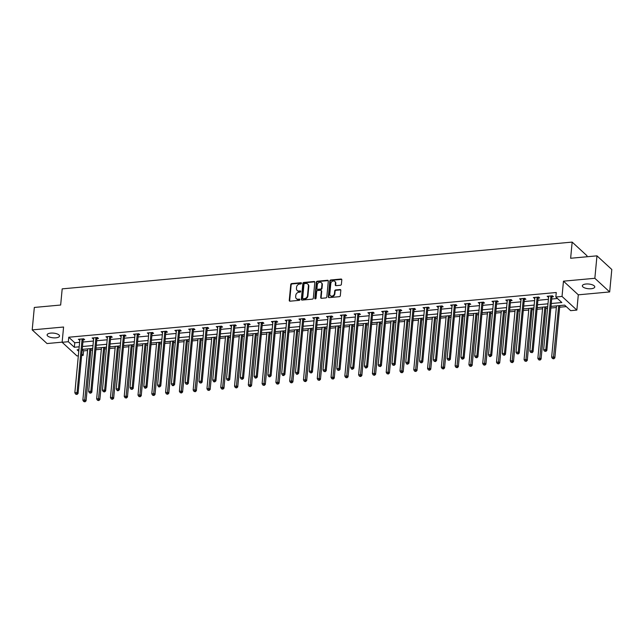 <?xml version="1.0" encoding="UTF-8"?>
<svg xmlns="http://www.w3.org/2000/svg" width="644" height="644" viewBox="0 0 644 644"><rect width="100%" height="100%" fill="white"/><g stroke="black" fill="none" stroke-linecap="round" stroke-linejoin="round"><path stroke-width="0.97" d="M301.473 283.279A0.668 0.555 -47.4 0 0 300.925 282.716L291.708 283.561A0.958 0.789 -47.4 0 0 290.758 284.519L289.253 300.386A0.958 0.789 -47.4 0 0 290.042 301.191L299.259 300.346A0.668 0.555 -47.4 0 0 299.371 299.114L298.18 299.219A3.059 2.536 -47.4 0 1 296.377 298.647A3.059 2.536 -47.4 0 1 295.668 296.651L295.797 295.33A3.059 2.536 -47.4 0 1 298.84 292.255L300.032 292.151A0.668 0.555 -47.4 0 0 300.152 290.911L298.953 291.024A3.059 2.536 -47.4 0 1 297.15 290.452A3.059 2.536 -47.4 0 1 296.449 288.456L296.57 287.135A3.059 2.536 -47.4 0 1 299.613 284.06L300.804 283.948A0.668 0.555 -47.4 0 0 301.473 283.279M301.464 283.086A0.668 0.555 -47.4 0 0 301.328 283.086L292.11 283.932A0.958 0.789 -47.4 0 0 291.152 284.889L289.655 300.756A0.958 0.789 -47.4 0 0 289.719 301.151M299.911 299.484A0.668 0.555 -47.4 0 0 299.774 299.476L298.18 299.219M300.684 291.289A0.668 0.555 -47.4 0 0 300.547 291.281L298.953 291.024M586 284.012A6.239 2.359 -174.6 0 0 582.353 285.791A6.239 2.359 -174.6 0 0 591.128 288.737A6.239 2.359 -174.6 0 0 594.766 286.958A6.239 2.359 -174.6 0 0 586 284.012M50.747 333.109A6.239 2.359 -174.6 0 0 47.109 334.88A6.239 2.359 -174.6 0 0 55.883 337.826A6.239 2.359 -174.6 0 0 59.522 336.055A6.239 2.359 -174.6 0 0 50.747 333.109M340.443 285.252A0.958 0.789 -47.4 0 0 341.392 284.294L341.811 279.842A0.958 0.789 -47.4 0 0 341.022 279.037L330.791 279.979A0.958 0.789 -47.4 0 0 329.841 280.937L328.335 296.803A0.958 0.789 -47.4 0 0 329.124 297.608L339.356 296.667A0.958 0.789 -47.4 0 0 340.314 295.709L340.821 290.331A0.958 0.789 -47.4 0 0 340.032 289.526L335.653 289.929A0.958 0.789 -47.4 0 0 334.703 290.887L334.453 293.559A2.56 2.117 -47.4 0 1 332.859 295.838A2.56 2.117 -47.4 0 1 330.396 295.652A2.56 2.117 -47.4 0 1 329.809 293.978L330.799 283.537A2.56 2.117 -47.4 0 1 332.385 281.251A2.56 2.117 -47.4 0 1 334.848 281.444A2.56 2.117 -47.4 0 1 335.435 283.11L335.274 284.849A0.958 0.789 -47.4 0 0 336.055 285.654L340.443 285.252M596.972 255.845L611.8 269.49L609.675 291.941L594.847 278.297L596.972 255.845L570.632 258.26L572.162 242.096L62.186 288.866L60.657 305.031L34.325 307.446L32.2 329.897L63.579 327.023L62.13 342.286L68.32 341.723L68.747 337.231L556.263 292.513L555.844 297.005L562.027 296.441L576.855 310.086L570.673 310.658L564.659 305.119L551.014 306.375M594.847 278.297L563.468 281.17L562.027 296.441M314.827 282.314A0.958 0.789 -47.4 0 0 314.047 281.509L303.807 282.45A0.958 0.789 -47.4 0 0 302.857 283.408L301.36 299.275A0.958 0.789 -47.4 0 0 302.141 300.08L312.38 299.138A0.958 0.789 -47.4 0 0 313.33 298.18L314.827 282.314M317.299 281.211L327.538 280.277A0.958 0.789 -47.4 0 1 328.319 281.074L326.822 296.94A0.958 0.789 -47.4 0 1 325.872 297.906L321.485 298.309A0.958 0.789 -47.4 0 1 320.704 297.504L321.316 291.072A0.958 0.789 -47.4 0 0 320.527 290.267L317.621 290.533A0.958 0.789 -47.4 0 0 316.671 291.499L316.035 298.196A0.668 0.555 -47.4 0 1 314.819 298.309L316.349 282.177A0.958 0.789 -47.4 0 1 317.299 281.211L317.701 281.581L327.933 280.647L327.538 280.277M32.2 329.897L47.028 343.55L62.146 342.157M586.893 256.771L586.99 255.749L572.162 242.096M68.747 337.231L74.76 342.761L79.615 342.318M82.923 342.012L93.404 341.054M96.713 340.748L107.194 339.791M110.494 339.485L120.975 338.527M124.284 338.221L134.765 337.255M138.074 336.957L148.555 335.991M151.863 335.693L162.344 334.727M165.653 334.429L176.126 333.463M179.435 333.165L189.916 332.199M193.224 331.893L203.705 330.936M207.014 330.63L217.495 329.672M220.803 329.366L231.277 328.408M234.585 328.102L245.066 327.144M248.375 326.838L258.856 325.88M262.164 325.574L272.645 324.616M275.954 324.31L286.427 323.352M289.736 323.047L300.217 322.081M303.525 321.783L314.006 320.817M317.315 320.519L327.796 319.553M331.105 319.255L341.586 318.289M344.886 317.983L355.367 317.025M358.676 316.719L369.157 315.761M372.465 315.455L382.947 314.497M386.255 314.192L396.736 313.234M400.045 312.928L410.518 311.97M413.826 311.664L424.307 310.706M427.616 310.4L438.097 309.442M441.406 309.136L451.887 308.17M455.195 307.872L465.668 306.906M468.977 306.608L479.458 305.642M482.767 305.345L493.248 304.379M496.556 304.073L507.037 303.115M510.346 302.809L520.819 301.851M524.127 301.545L534.609 300.587M537.917 300.281L548.398 299.323M551.707 299.017L557.454 298.494M83.245 339.855L84.67 339.726L83.672 338.8L78.367 339.283L79.816 340.169M97.027 338.591L98.46 338.462L97.461 337.537L92.156 338.019L93.605 338.905M110.816 337.327L112.249 337.19L111.243 336.273L105.946 336.756L107.395 337.641M124.606 336.063L126.039 335.927L125.033 335.009L119.728 335.492L121.185 336.377M138.396 334.8L139.82 334.663L138.822 333.745L133.517 334.228L134.966 335.113M152.177 333.528L153.61 333.399L152.612 332.481L147.307 332.964L148.756 333.85M165.967 332.264L167.4 332.135L166.393 331.217L161.097 331.7L162.546 332.578M179.757 331L181.189 330.871L180.183 329.945L174.878 330.436L176.335 331.314M193.546 329.736L194.971 329.607L193.973 328.682L188.668 329.173L190.117 330.05M207.328 328.472L208.761 328.343L207.762 327.418L202.458 327.909L203.907 328.786M221.117 327.208L222.55 327.08L221.544 326.154L216.247 326.645L217.696 327.522M234.907 325.945L236.34 325.816L235.334 324.89L230.029 325.381L231.486 326.258M248.697 324.681L250.13 324.552L249.123 323.626L243.818 324.109L245.267 324.995M262.486 323.417L263.911 323.28L262.913 322.362L257.608 322.845L259.057 323.731M276.268 322.153L277.701 322.016L276.703 321.098L271.398 321.581L272.847 322.467M290.058 320.889L291.491 320.752L290.484 319.835L285.187 320.318L286.636 321.203M303.847 319.625L305.28 319.488L304.274 318.571L298.969 319.054L300.418 319.939M317.637 318.353L319.062 318.225L318.064 317.307L312.759 317.79L314.208 318.667M331.418 317.089L332.851 316.961L331.853 316.035L326.548 316.526L327.997 317.403M345.208 315.826L346.641 315.697L345.635 314.771L340.338 315.262L341.787 316.14M358.998 314.562L360.431 314.433L359.424 313.507L354.12 313.998L355.577 314.876M372.787 313.298L374.212 313.169L373.214 312.243L367.909 312.734L369.358 313.612M386.569 312.034L388.002 311.905L387.004 310.98L381.699 311.471L383.148 312.348M400.359 310.77L401.792 310.641L400.785 309.716L395.488 310.199L396.937 311.084M414.148 309.506L415.581 309.378L414.575 308.452L409.27 308.935L410.727 309.82M427.938 308.243L429.363 308.106L428.365 307.188L423.06 307.671L424.509 308.557M441.72 306.979L443.153 306.842L442.154 305.924L436.849 306.407L438.298 307.293M455.509 305.715L456.942 305.578L455.936 304.66L450.639 305.143L452.088 306.029M469.299 304.443L470.732 304.314L469.726 303.396L464.421 303.879L465.878 304.757M483.089 303.179L484.521 303.05L483.515 302.133L478.21 302.616L479.659 303.493M496.878 301.915L498.303 301.786L497.305 300.861L492 301.352L493.449 302.229M510.66 300.651L512.093 300.523L511.095 299.597L505.79 300.088L507.239 300.965M524.449 299.388L525.882 299.259L524.876 298.333L519.579 298.824L521.028 299.702M538.239 298.124L539.672 297.995L538.666 297.069L533.361 297.56L534.81 298.438M552.029 296.86L553.454 296.731L552.455 295.805L547.15 296.296L548.599 297.174M82.207 349.62L83.575 350.875L87.552 350.513M90.86 350.207L92.551 350.054M95.859 349.748L101.341 349.249M104.65 348.943L106.341 348.79M109.649 348.485L115.131 347.985M118.44 347.68L120.13 347.527M123.439 347.221L128.921 346.722M132.229 346.416L133.912 346.263M137.22 345.957L142.702 345.458M146.011 345.152L147.701 344.999M151.01 344.693L156.492 344.194M159.801 343.888L161.491 343.735M164.8 343.429L170.282 342.922M173.59 342.624L175.281 342.471M178.589 342.165L184.071 341.658M187.38 341.36L189.062 341.199M192.371 340.901L197.853 340.394M201.161 340.096L202.852 339.935M206.161 339.638L211.643 339.13M214.951 338.833L216.642 338.672M219.95 338.374L225.432 337.867M228.741 337.561L230.431 337.408M233.74 337.102L239.222 336.603M242.53 336.297L244.213 336.144M247.521 335.838L253.003 335.339M256.312 335.033L258.002 334.88M261.311 334.574L266.793 334.075M270.102 333.769L271.792 333.616M275.101 333.31L280.583 332.811M283.891 332.505L285.582 332.352M288.89 332.046L294.372 331.547M297.681 331.241L299.371 331.088M302.672 330.783L308.162 330.283M311.463 329.978L313.153 329.825M316.462 329.519L321.944 329.02M325.252 328.714L326.943 328.561M330.251 328.255L335.733 327.748M339.042 327.45L340.732 327.289M344.041 326.991L349.523 326.484M352.832 326.186L354.522 326.025M357.831 325.727L363.313 325.22M366.621 324.922L368.304 324.761M371.612 324.463L377.094 323.956M380.403 323.65L382.093 323.497M385.402 323.199L390.884 322.692M394.192 322.386L395.883 322.233M399.191 321.928L404.673 321.428M407.982 321.123L409.673 320.97M412.981 320.664L418.463 320.165M421.772 319.859L423.454 319.706M426.763 319.4L432.245 318.901M435.553 318.595L437.244 318.442M440.552 318.136L446.034 317.637M449.343 317.331L451.033 317.178M454.342 316.872L459.824 316.373M463.133 316.067L464.823 315.914M468.132 315.608L473.614 315.109M476.922 314.803L478.605 314.65M481.913 314.344L487.395 313.837M490.704 313.539L492.394 313.387M495.703 313.081L501.185 312.573M504.494 312.276L506.184 312.115M509.493 311.817L514.975 311.31M518.283 311.012L519.974 310.851M523.282 310.553L528.764 310.046M532.073 309.74L533.763 309.587M537.064 309.289L542.554 308.782M545.854 308.476L547.545 308.323M550.853 308.017L556.336 307.518M559.644 307.212L566.277 306.608M563.468 281.17L578.304 294.823L609.675 291.941M578.304 294.823L576.855 310.086M83.575 350.875L83.148 355.367L81.651 355.504M78.343 355.81L76.966 355.939L62.13 342.286M551.28 303.509L561.85 302.535L555.844 297.005M68.32 341.723L74.334 347.253L79.188 346.81M82.496 346.504L92.978 345.538M96.286 345.24L106.767 344.274M110.076 343.977L120.557 343.011M123.865 342.713L134.338 341.747M137.647 341.449L148.128 340.483M151.437 340.177L161.918 339.219M165.226 338.913L175.707 337.955M179.016 337.649L189.489 336.691M192.798 336.385L203.279 335.427M206.587 335.122L217.068 334.164M220.377 333.858L230.858 332.9M234.166 332.594L244.639 331.636M247.948 331.33L258.429 330.364M261.738 330.066L272.219 329.1M275.527 328.802L286.008 327.836M289.317 327.538L299.79 326.572M303.099 326.267L313.58 325.309M316.888 325.003L327.369 324.045M330.678 323.739L341.159 322.781M344.468 322.475L354.949 321.517M358.257 321.211L368.73 320.253M372.039 319.947L382.52 318.989M385.828 318.683L396.31 317.725M399.618 317.42L410.099 316.454M413.408 316.156L423.881 315.19M427.189 314.892L437.67 313.926M440.979 313.628L451.46 312.662M454.769 312.364L465.25 311.398M468.558 311.092L479.031 310.134M482.34 309.828L492.821 308.87M496.13 308.565L506.611 307.607M509.919 307.301L520.4 306.343M523.709 306.037L534.182 305.079M537.49 304.773L547.972 303.815M78.922 349.668L77.135 349.837L78.761 351.326M81.78 354.103L83.148 355.367M547.706 306.673L537.225 307.639M533.916 307.945L523.435 308.903M520.127 309.209L509.646 310.167M506.337 310.472L495.864 311.43M492.555 311.736L482.074 312.694M478.766 313L468.285 313.958M464.976 314.264L454.495 315.222M451.186 315.528L440.705 316.486M437.405 316.792L426.924 317.758M423.615 318.056L413.134 319.022M409.826 319.319L399.344 320.285M396.036 320.583L385.555 321.549M382.246 321.847L371.773 322.813M368.465 323.119L357.983 324.077M354.675 324.383L344.194 325.341M340.885 325.647L330.404 326.605M327.096 326.911L316.623 327.868M313.314 328.174L302.833 329.132M299.524 329.438L289.043 330.396M285.735 330.702L275.254 331.66M271.945 331.966L261.472 332.932M258.163 333.23L247.682 334.196M244.374 334.494L233.893 335.46M230.584 335.757L220.103 336.723M216.795 337.029L206.313 337.987M203.013 338.293L192.532 339.251M189.223 339.557L178.742 340.515M175.434 340.821L164.953 341.779M161.644 342.085L151.163 343.043M147.854 343.349L137.381 344.307M134.073 344.612L123.592 345.57M120.283 345.876L109.802 346.842M106.493 347.14L96.012 348.106M92.704 348.404L82.231 349.37M74.76 342.761L74.334 347.253M79.373 340.209L79.47 339.187M93.155 338.945L93.251 337.923M106.944 337.681L107.041 336.659M120.734 336.418L120.831 335.395M134.524 335.154L134.62 334.131M148.305 333.89L148.402 332.868M162.095 332.626L162.191 331.596M175.884 331.354L175.981 330.332M189.674 330.09L189.771 329.068M203.456 328.826L203.552 327.804M217.245 327.563L217.342 326.54M231.035 326.299L231.132 325.276M244.825 325.035L244.921 324.013M258.614 323.771L258.711 322.749M272.396 322.507L272.493 321.485M286.186 321.243L286.282 320.221M299.975 319.979L300.072 318.957M313.765 318.716L313.861 317.685M327.546 317.444L327.643 316.421M341.336 316.18L341.433 315.158M355.126 314.916L355.222 313.894M368.915 313.652L369.012 312.63M382.697 312.388L382.794 311.366M396.487 311.124L396.583 310.102M410.276 309.861L410.373 308.838M424.066 308.597L424.163 307.574M437.848 307.333L437.944 306.311M451.637 306.069L451.734 305.047M465.427 304.805L465.523 303.783M479.216 303.541L479.313 302.511M493.006 302.269L493.103 301.247M506.788 301.006L506.884 299.983M520.577 299.742L520.674 298.719M534.367 298.478L534.464 297.456M548.157 297.214L548.253 296.192M297.15 290.452L297.552 290.822A3.059 2.536 -47.4 0 0 299.355 291.394M296.377 298.647L296.779 299.017A3.059 2.536 -47.4 0 0 298.583 299.589M314.771 281.919A0.958 0.789 -47.4 0 0 314.449 281.879L304.209 282.821A0.958 0.789 -47.4 0 0 303.26 283.779L301.762 299.645A0.958 0.789 -47.4 0 0 301.819 300.048M304.644 283.602A0.668 0.555 -47.4 0 0 303.984 284.27L302.664 298.196A0.668 0.555 -47.4 0 0 303.211 298.76L304.467 298.647A3.059 2.536 -47.4 0 0 307.51 295.564L308.412 286.049A3.059 2.536 -47.4 0 0 307.711 284.052A3.059 2.536 -47.4 0 0 305.908 283.481L304.644 283.602M302.817 298.631L303.219 299.001A0.668 0.555 -47.4 0 0 303.614 299.13L303.211 298.76M307.711 284.052L308.114 284.423A3.059 2.536 -47.4 0 1 308.814 286.419L307.913 295.934A3.059 2.536 -47.4 0 1 304.87 299.009L303.614 299.13M321.09 290.444L321.493 290.814A0.958 0.789 -47.4 0 1 321.71 291.434L321.106 297.874A0.958 0.789 -47.4 0 0 321.163 298.269M317.701 281.581A0.958 0.789 -47.4 0 0 316.751 282.547L315.222 298.671A0.668 0.555 -47.4 0 0 315.238 298.864M321.944 284.39A2.56 2.117 -47.4 0 0 321.356 282.724A2.56 2.117 -47.4 0 0 318.893 282.531A2.56 2.117 -47.4 0 0 317.299 284.817L316.953 288.496A0.958 0.789 -47.4 0 0 317.742 289.301L320.648 289.035A0.958 0.789 -47.4 0 0 321.598 288.069L321.944 284.39L322.346 284.761A2.56 2.117 -47.4 0 0 321.759 283.094L321.356 282.724M317.178 289.124L317.572 289.494A0.958 0.789 -47.4 0 0 318.136 289.671L317.742 289.301M322.346 284.761L322 288.44A0.958 0.789 -47.4 0 1 321.042 289.406L318.136 289.671M334.848 281.444L335.25 281.814A2.56 2.117 -47.4 0 1 335.838 283.481L335.677 285.22A0.958 0.789 -47.4 0 0 335.733 285.614M330.396 295.652L330.799 296.023A2.56 2.117 -47.4 0 0 333.262 296.208A2.56 2.117 -47.4 0 0 334.848 293.922L334.453 293.559M340.757 289.929A0.958 0.789 -47.4 0 0 340.435 289.897L336.055 290.299A0.958 0.789 -47.4 0 0 335.105 291.257L334.848 293.922M341.755 279.44A0.958 0.789 -47.4 0 0 341.425 279.407L331.193 280.349A0.958 0.789 -47.4 0 0 330.235 281.307L328.738 297.174A0.958 0.789 -47.4 0 0 328.802 297.568M87.713 348.863L82.859 400.149L85.072 399.948L86.071 400.874L91.021 348.565M84.597 401.454L83.712 401.534L85 401.824L84.597 401.454L89.919 348.662M83.712 401.534L82.859 400.149M86.071 400.874L85 401.824M82.239 338.929L82.174 339.066A0.974 0.805 -47.4 0 0 82.078 339.412L77.055 392.574L74.841 392.776L79.872 339.613A0.974 0.805 -47.4 0 0 79.84 339.283L79.8 339.155M83.72 338.849L83.181 339.992A0.974 0.805 -47.4 0 0 83.084 340.33L78.053 393.492L77.055 392.574L76.58 394.072L75.694 394.16L76.982 394.442L76.58 394.072M76.982 394.442L78.053 393.492M74.841 392.776L75.694 394.16M101.494 347.599L96.648 398.886L98.862 398.684L99.86 399.61L104.803 347.293M98.387 400.19L97.502 400.27L98.79 400.56L98.387 400.19L103.708 347.398M97.502 400.27L96.648 398.886M99.86 399.61L98.79 400.56M115.284 346.335L110.438 397.622L112.644 397.42L113.65 398.338L118.593 346.029M112.177 398.926L111.291 399.006L112.571 399.296L112.177 398.926L117.498 346.134M111.291 399.006L110.438 397.622M113.65 398.338L112.571 399.296M96.028 337.665L95.964 337.802A0.974 0.805 -47.4 0 0 95.867 338.148L90.844 391.302L88.63 391.512L93.662 338.35A0.974 0.805 -47.4 0 0 93.63 338.019L93.589 337.891M97.51 337.585L96.962 338.728A0.974 0.805 -47.4 0 0 96.866 339.066L91.842 392.228L90.844 391.302L90.369 392.808L89.484 392.888L90.772 393.178L90.369 392.808M90.772 393.178L91.842 392.228M88.63 391.512L89.484 392.888M109.818 336.401L109.754 336.538A0.974 0.805 -47.4 0 0 109.657 336.884L104.634 390.039L102.42 390.248L107.443 337.086A0.974 0.805 -47.4 0 0 107.411 336.756L107.371 336.627M111.291 336.313L110.752 337.464A0.974 0.805 -47.4 0 0 110.655 337.802L105.632 390.964L104.634 390.039L104.159 391.544L103.273 391.624L104.561 391.914L104.159 391.544M104.561 391.914L105.632 390.964M102.42 390.248L103.273 391.624M129.074 345.071L124.228 396.358L126.433 396.157L127.44 397.074L132.382 344.765M125.958 397.662L125.081 397.742L126.361 398.032L125.958 397.662L131.279 344.87M125.081 397.742L124.228 396.358M127.44 397.074L126.361 398.032M142.863 343.807L138.009 395.094L140.223 394.893L141.221 395.81L146.172 343.502M139.748 396.398L138.863 396.479L140.15 396.76L139.748 396.398L145.069 343.606M138.863 396.479L138.009 395.094M141.221 395.81L140.15 396.76M156.645 342.544L151.799 393.83L154.013 393.629L155.011 394.547L159.953 342.238M153.538 395.134L152.652 395.215L153.94 395.497L153.538 395.134L158.859 342.342M152.652 395.215L151.799 393.83M155.011 394.547L153.94 395.497M123.6 335.138L123.535 335.274A0.974 0.805 -47.4 0 0 123.447 335.613L118.416 388.775L116.21 388.976L121.233 335.822A0.974 0.805 -47.4 0 0 121.201 335.492L121.161 335.363M125.081 335.049L124.542 336.2A0.974 0.805 -47.4 0 0 124.445 336.538L119.422 389.701L118.416 388.775L117.949 390.28L117.063 390.361L117.466 390.731L118.343 390.65L117.949 390.28M118.343 390.65L119.422 389.701M116.21 388.976L117.063 390.361M137.389 333.874L137.325 334.011A0.974 0.805 -47.4 0 0 137.228 334.349L132.205 387.511L129.999 387.712L135.023 334.558A0.974 0.805 -47.4 0 0 134.99 334.228L134.95 334.099M138.871 333.785L138.331 334.936A0.974 0.805 -47.4 0 0 138.235 335.274L133.211 388.437L132.205 387.511L131.73 389.016L130.853 389.097L132.133 389.387L131.73 389.016M132.133 389.387L133.211 388.437M129.999 387.712L130.853 389.097M151.179 332.61L151.115 332.747A0.974 0.805 -47.4 0 0 151.018 333.085L145.995 386.247L143.781 386.448L148.812 333.286A0.974 0.805 -47.4 0 0 148.78 332.964L148.74 332.835M152.66 332.521L152.113 333.664A0.974 0.805 -47.4 0 0 152.024 334.011L146.993 387.173L145.995 386.247L145.52 387.752L144.634 387.833L145.037 388.203L145.922 388.123L145.52 387.752M145.922 388.123L146.993 387.173M143.781 386.448L144.634 387.833M164.969 331.346L164.904 331.483A0.974 0.805 -47.4 0 0 164.808 331.821L159.784 384.983L157.571 385.184L162.594 332.022A0.974 0.805 -47.4 0 0 162.562 331.692L162.521 331.571M166.45 331.257L165.902 332.401A0.974 0.805 -47.4 0 0 165.806 332.747L160.783 385.909L159.784 384.983L159.31 386.489L158.424 386.569L158.827 386.939L159.712 386.859L159.31 386.489M159.712 386.859L160.783 385.909M157.571 385.184L158.424 386.569M178.75 330.082L178.686 330.219A0.974 0.805 -47.4 0 0 178.597 330.557L173.566 383.719L171.36 383.921L176.384 330.758A0.974 0.805 -47.4 0 0 176.351 330.428L176.311 330.308M180.231 329.994L179.692 331.137A0.974 0.805 -47.4 0 0 179.596 331.483L174.572 384.645L173.566 383.719L173.099 385.225L172.214 385.305L172.616 385.676L173.494 385.595L173.099 385.225M173.494 385.595L174.572 384.645M171.36 383.921L172.214 385.305M192.54 328.818L192.476 328.955A0.974 0.805 -47.4 0 0 192.379 329.293L187.356 382.456L185.15 382.657L190.173 329.495A0.974 0.805 -47.4 0 0 190.141 329.164L190.101 329.036M194.021 328.73L193.482 329.873A0.974 0.805 -47.4 0 0 193.385 330.219L188.362 383.373L187.356 382.456L186.881 383.961L186.003 384.041L187.283 384.331L186.881 383.961M187.283 384.331L188.362 383.373M185.15 382.657L186.003 384.041M206.33 327.555L206.265 327.691A0.974 0.805 -47.4 0 0 206.169 328.029L201.145 381.192L198.932 381.393L203.963 328.231A0.974 0.805 -47.4 0 0 203.931 327.901L203.89 327.772M207.811 327.466L207.263 328.609A0.974 0.805 -47.4 0 0 207.175 328.947L202.144 382.109L201.145 381.192L200.67 382.697L199.785 382.778L201.073 383.067L200.67 382.697M201.073 383.067L202.144 382.109M198.932 381.393L199.785 382.778M220.119 326.283L220.055 326.419A0.974 0.805 -47.4 0 0 219.958 326.766L214.935 379.928L212.721 380.129L217.744 326.967A0.974 0.805 -47.4 0 0 217.712 326.637L217.672 326.508M221.6 326.202L221.053 327.345A0.974 0.805 -47.4 0 0 220.956 327.683L215.933 380.846L214.935 379.928L214.46 381.433L213.575 381.514L213.977 381.884L214.863 381.795L214.46 381.433M214.863 381.795L215.933 380.846M212.721 380.129L213.575 381.514M233.909 325.019L233.844 325.156A0.974 0.805 -47.4 0 0 233.748 325.502L228.717 378.664L226.511 378.865L231.534 325.703A0.974 0.805 -47.4 0 0 231.502 325.373L231.462 325.244M235.382 324.938L234.843 326.081A0.974 0.805 -47.4 0 0 234.746 326.419L229.723 379.582L228.717 378.664L228.25 380.169L227.364 380.25L228.25 380.169M228.644 380.532L229.723 379.582M226.511 378.865L227.364 380.25M247.69 323.755L247.626 323.892A0.974 0.805 -47.4 0 0 247.529 324.238L242.506 377.4L240.301 377.601L245.324 324.439A0.974 0.805 -47.4 0 0 245.292 324.109L245.251 323.98M249.172 323.674L248.632 324.817A0.974 0.805 -47.4 0 0 248.536 325.156L243.513 378.318L242.506 377.4L242.031 378.897L241.154 378.986L242.434 379.268L242.031 378.897M242.434 379.268L243.513 378.318M240.301 377.601L241.154 378.986M261.48 322.491L261.416 322.628A0.974 0.805 -47.4 0 0 261.319 322.974L256.296 376.128L254.082 376.338L259.113 323.175A0.974 0.805 -47.4 0 0 259.081 322.845L259.041 322.716M262.961 322.411L262.422 323.554A0.974 0.805 -47.4 0 0 262.325 323.892L257.294 377.054L256.296 376.128L255.821 377.634L254.935 377.714L255.338 378.084L256.223 378.004L255.821 377.634M256.223 378.004L257.294 377.054M254.082 376.338L254.935 377.714M275.27 321.227L275.205 321.364A0.974 0.805 -47.4 0 0 275.109 321.702L270.086 374.864L267.872 375.074L272.895 321.911A0.974 0.805 -47.4 0 0 272.863 321.581L272.831 321.453M276.751 321.139L276.204 322.29A0.974 0.805 -47.4 0 0 276.107 322.628L271.084 375.79L270.086 374.864L269.611 376.37L268.725 376.45L269.128 376.821L270.013 376.74L269.611 376.37M270.013 376.74L271.084 375.79M267.872 375.074L268.725 376.45M289.059 319.963L288.995 320.1A0.974 0.805 -47.4 0 0 288.898 320.438L283.867 373.601L281.661 373.802L286.685 320.648A0.974 0.805 -47.4 0 0 286.652 320.318L286.612 320.189M290.533 319.875L289.993 321.026A0.974 0.805 -47.4 0 0 289.897 321.364L284.873 374.526L283.867 373.601L283.4 375.106L282.515 375.186L282.917 375.557L283.803 375.476L283.4 375.106M283.803 375.476L284.873 374.526M281.661 373.802L282.515 375.186M302.841 318.7L302.777 318.836A0.974 0.805 -47.4 0 0 302.68 319.174L297.657 372.337L295.451 372.538L300.474 319.376A0.974 0.805 -47.4 0 0 300.442 319.054L300.402 318.925M304.322 318.611L303.783 319.754A0.974 0.805 -47.4 0 0 303.686 320.1L298.663 373.262L297.657 372.337L297.19 373.842L296.304 373.923L296.707 374.293L297.584 374.212L297.19 373.842M297.584 374.212L298.663 373.262M295.451 372.538L296.304 373.923M316.631 317.436L316.566 317.572A0.974 0.805 -47.4 0 0 316.47 317.911L311.446 371.073L309.233 371.274L314.264 318.112A0.974 0.805 -47.4 0 0 314.232 317.782L314.192 317.661M318.112 317.347L317.572 318.49A0.974 0.805 -47.4 0 0 317.476 318.836L312.445 371.999L311.446 371.073L310.972 372.578L310.086 372.659L311.374 372.948L310.972 372.578M311.374 372.948L312.445 371.999M309.233 371.274L310.086 372.659M330.42 316.172L330.356 316.309A0.974 0.805 -47.4 0 0 330.259 316.647L325.236 369.809L323.022 370.01L328.054 316.848A0.974 0.805 -47.4 0 0 328.021 316.518L327.981 316.397M331.902 316.083L331.354 317.226A0.974 0.805 -47.4 0 0 331.257 317.572L326.234 370.735L325.236 369.809L324.761 371.314L323.876 371.395L325.164 371.685L324.761 371.314M325.164 371.685L326.234 370.735M323.022 370.01L323.876 371.395M344.21 314.908L344.146 315.045A0.974 0.805 -47.4 0 0 344.049 315.383L339.026 368.545L336.812 368.746L341.835 315.584A0.974 0.805 -47.4 0 0 341.803 315.254L341.763 315.133M345.683 314.819L345.144 315.963A0.974 0.805 -47.4 0 0 345.047 316.309L340.024 369.463L339.026 368.545L338.551 370.05L337.665 370.131L338.953 370.421L338.551 370.05M338.953 370.421L340.024 369.463M336.812 368.746L337.665 370.131M357.992 313.644L357.927 313.781A0.974 0.805 -47.4 0 0 357.839 314.119L352.807 367.281L350.602 367.483L355.625 314.32A0.974 0.805 -47.4 0 0 355.593 313.99L355.552 313.861M359.473 313.556L358.933 314.699A0.974 0.805 -47.4 0 0 358.837 315.045L353.814 368.199L352.807 367.281L352.34 368.787L351.455 368.867L351.857 369.237L352.735 369.157L352.34 368.787M352.735 369.157L353.814 368.199M350.602 367.483L351.455 368.867M371.781 312.38L371.717 312.509A0.974 0.805 -47.4 0 0 371.62 312.855L366.597 366.017L364.391 366.219L369.415 313.056A0.974 0.805 -47.4 0 0 369.382 312.726L369.342 312.598M373.262 312.292L372.723 313.435A0.974 0.805 -47.4 0 0 372.626 313.773L367.603 366.935L366.597 366.017L366.122 367.523L365.245 367.603L365.639 367.974L366.525 367.885L366.122 367.523M366.525 367.885L367.603 366.935M364.391 366.219L365.245 367.603M170.435 341.28L165.589 392.566L167.794 392.365L168.8 393.283L173.743 340.974M167.327 393.862L166.442 393.951L167.73 394.233L167.327 393.862L172.648 341.079M166.442 393.951L165.589 392.566M168.8 393.283L167.73 394.233M184.224 340.016L179.378 391.302L181.584 391.093L182.59 392.019L187.533 339.71M181.117 392.599L180.231 392.679L181.511 392.969L181.117 392.599L186.43 339.807M180.231 392.679L179.378 391.302M182.59 392.019L181.511 392.969M198.014 338.752L193.168 390.039L195.374 389.829L196.372 390.755L201.322 338.446M194.899 391.335L194.013 391.415L195.301 391.705L194.899 391.335L200.22 338.543M194.013 391.415L193.168 390.039M196.372 390.755L195.301 391.705M211.804 337.48L206.949 388.767L209.163 388.565L210.161 389.491L215.104 337.182M208.688 390.071L207.803 390.151L209.091 390.441L208.688 390.071L214.009 337.279M207.803 390.151L206.949 388.767M210.161 389.491L209.091 390.441M225.585 336.216L220.739 387.503L222.953 387.302L223.951 388.227L228.894 335.918M222.478 388.807L221.592 388.887L222.88 389.177L222.478 388.807L227.799 336.015M221.592 388.887L220.739 387.503M223.951 388.227L222.88 389.177M239.375 334.952L234.529 386.239L236.734 386.038L237.741 386.964L242.683 334.655M236.268 387.543L235.382 387.624L236.662 387.913L236.268 387.543L241.589 334.751M235.382 387.624L234.529 386.239M237.741 386.964L236.662 387.913M253.164 333.689L248.318 384.975L250.524 384.774L251.53 385.7L256.473 333.391M250.049 386.279L249.172 386.36L250.452 386.65L250.049 386.279L255.37 333.487M249.172 386.36L248.318 384.975M251.53 385.7L250.452 386.65M266.954 332.425L262.1 383.711L264.314 383.51L265.312 384.428L270.263 332.119M263.839 385.015L262.953 385.096L264.241 385.386L263.839 385.015L269.16 332.224M262.953 385.096L262.1 383.711M265.312 384.428L264.241 385.386M280.736 331.161L275.89 382.447L278.103 382.246L279.102 383.164L284.044 330.855M277.628 383.752L276.743 383.832L278.031 384.122L277.628 383.752L282.949 330.96M276.743 383.832L275.89 382.447M279.102 383.164L278.031 384.122M294.525 329.897L289.679 381.184L291.885 380.982L292.891 381.9L297.834 329.591M291.418 382.488L290.533 382.568L291.812 382.858L291.418 382.488L296.739 329.696M290.533 382.568L289.679 381.184M292.891 381.9L291.812 382.858M308.315 328.633L303.469 379.92L305.675 379.719L306.681 380.636L311.624 328.327M305.2 381.224L304.322 381.304L305.602 381.586L305.2 381.224L310.521 328.432M304.322 381.304L303.469 379.92M306.681 380.636L305.602 381.586M322.105 327.369L317.251 378.656L319.464 378.455L320.462 379.372L325.413 327.063M318.989 379.96L318.104 380.041L319.392 380.322L318.989 379.96L324.31 327.168M318.104 380.041L317.251 378.656M320.462 379.372L319.392 380.322M335.886 326.106L331.04 377.392L333.254 377.183L334.252 378.108L339.195 325.8M332.779 378.688L331.893 378.769L333.181 379.058L332.779 378.688L338.1 325.904M331.893 378.769L331.04 377.392M334.252 378.108L333.181 379.058M349.676 324.842L344.83 376.128L347.036 375.919L348.042 376.845L352.984 324.536M346.569 377.424L345.683 377.505L346.963 377.795L346.569 377.424L351.89 324.632M345.683 377.505L344.83 376.128M348.042 376.845L346.963 377.795M363.466 323.578L358.619 374.856L360.825 374.655L361.831 375.581L366.774 323.272M360.35 376.16L359.473 376.241L360.753 376.531L360.35 376.16L365.671 323.368M359.473 376.241L358.619 374.856M361.831 375.581L360.753 376.531M377.255 322.306L372.401 373.592L374.615 373.391L375.613 374.317L380.564 322.008M374.14 374.897L373.254 374.977L374.542 375.267L374.14 374.897L379.461 322.105M373.254 374.977L372.401 373.592M375.613 374.317L374.542 375.267M391.037 321.042L386.191 372.329L388.404 372.127L389.403 373.053L394.345 320.744M387.93 373.633L387.044 373.713L388.332 374.003L387.93 373.633L393.251 320.841M387.044 373.713L386.191 372.329M389.403 373.053L388.332 374.003M404.826 319.778L399.98 371.065L402.186 370.863L403.192 371.789L408.135 319.48M401.719 372.369L400.834 372.449L402.122 372.739L401.719 372.369L407.04 319.577M400.834 372.449L399.98 371.065M403.192 371.789L402.122 372.739M418.616 318.514L413.77 369.801L415.976 369.6L416.982 370.525L421.925 318.208M415.509 371.105L414.623 371.186L415.903 371.475L415.509 371.105L420.822 318.313M414.623 371.186L413.77 369.801M416.982 370.525L415.903 371.475M432.406 317.251L427.56 368.537L429.765 368.336L430.764 369.254L435.714 316.945M429.29 369.841L428.405 369.922L429.693 370.211L429.29 369.841L434.611 317.049M428.405 369.922L427.56 368.537M430.764 369.254L429.693 370.211M385.571 311.108L385.506 311.245A0.974 0.805 -47.4 0 0 385.41 311.591L380.387 364.754L378.173 364.955L383.204 311.793A0.974 0.805 -47.4 0 0 383.172 311.463L383.132 311.334M387.052 311.028L386.505 312.171A0.974 0.805 -47.4 0 0 386.416 312.509L381.385 365.671L380.387 364.754L379.912 366.259L379.026 366.339L379.912 366.259M380.314 366.621L381.385 365.671M378.173 364.955L379.026 366.339M399.361 309.844L399.296 309.981A0.974 0.805 -47.4 0 0 399.2 310.328L394.176 363.49L391.963 363.691L396.986 310.529A0.974 0.805 -47.4 0 0 396.954 310.199L396.913 310.07M400.842 309.764L400.294 310.907A0.974 0.805 -47.4 0 0 400.198 311.245L395.175 364.407L394.176 363.49L393.701 364.987L392.816 365.076L394.104 365.357L393.701 364.987M394.104 365.357L395.175 364.407M391.963 363.691L392.816 365.076M413.142 308.581L413.078 308.718A0.974 0.805 -47.4 0 0 412.989 309.064L407.958 362.218L405.752 362.427L410.775 309.265A0.974 0.805 -47.4 0 0 410.743 308.935L410.703 308.806M414.623 308.5L414.084 309.643A0.974 0.805 -47.4 0 0 413.987 309.981L408.964 363.144L407.958 362.218L407.491 363.723L406.606 363.804L407.008 364.174L407.885 364.093L407.491 363.723M407.885 364.093L408.964 363.144M405.752 362.427L406.606 363.804M426.932 307.317L426.867 307.454A0.974 0.805 -47.4 0 0 426.771 307.8L421.748 360.954L419.542 361.163L424.565 308.001A0.974 0.805 -47.4 0 0 424.533 307.671L424.493 307.542M428.413 307.228L427.874 308.379A0.974 0.805 -47.4 0 0 427.777 308.718L422.754 361.88L421.748 360.954L421.273 362.459L420.395 362.54L421.675 362.83L421.273 362.459M421.675 362.83L422.754 361.88M419.542 361.163L420.395 362.54M446.195 315.987L441.341 367.273L443.555 367.072L444.553 367.99L449.496 315.681M443.08 368.577L442.195 368.658L443.483 368.948L443.08 368.577L448.401 315.785M442.195 368.658L441.341 367.273M444.553 367.99L443.483 368.948M459.977 314.723L455.131 366.009L457.345 365.808L458.343 366.726L463.286 314.417M456.87 367.313L455.984 367.394L457.272 367.676L456.87 367.313L462.191 314.522M455.984 367.394L455.131 366.009M458.343 366.726L457.272 367.676M473.767 313.459L468.921 364.746L471.126 364.544L472.133 365.462L477.075 313.153M470.659 366.05L469.774 366.13L471.054 366.412L470.659 366.05L475.98 313.258M469.774 366.13L468.921 364.746M472.133 365.462L471.054 366.412M487.556 312.195L482.71 363.482L484.916 363.28L485.922 364.198L490.865 311.889M484.441 364.778L483.564 364.866L484.843 365.148L484.441 364.778L489.762 311.994M483.564 364.866L482.71 363.482M485.922 364.198L484.843 365.148M501.346 310.931L496.492 362.218L498.706 362.009L499.704 362.934L504.654 310.625M498.231 363.514L497.345 363.594L498.633 363.884L498.231 363.514L503.552 310.722M497.345 363.594L496.492 362.218M499.704 362.934L498.633 363.884M515.128 309.667L510.281 360.954L512.495 360.745L513.493 361.67L518.436 309.362M512.02 362.25L511.135 362.331L512.423 362.62L512.02 362.25L517.341 309.458M511.135 362.331L510.281 360.954M513.493 361.67L512.423 362.62M528.917 308.396L524.071 359.682L526.277 359.481L527.283 360.407L532.226 308.098M525.81 360.986L524.924 361.067L526.204 361.356L525.81 360.986L531.131 308.194M524.924 361.067L524.071 359.682M527.283 360.407L526.204 361.356M542.707 307.132L537.861 358.418L540.066 358.217L541.073 359.143L546.015 306.834M539.591 359.722L538.714 359.803L539.994 360.093L539.591 359.722L544.913 306.93M538.714 359.803L537.861 358.418M541.073 359.143L539.994 360.093M440.721 306.053L440.657 306.19A0.974 0.805 -47.4 0 0 440.56 306.528L435.537 359.69L433.323 359.891L438.355 306.737A0.974 0.805 -47.4 0 0 438.323 306.407L438.282 306.278M442.203 305.964L441.655 307.116A0.974 0.805 -47.4 0 0 441.567 307.454L436.535 360.616L435.537 359.69L435.062 361.195L434.177 361.276L435.465 361.566L435.062 361.195M435.465 361.566L436.535 360.616M433.323 359.891L434.177 361.276M454.511 304.789L454.447 304.926A0.974 0.805 -47.4 0 0 454.35 305.264L449.327 358.426L447.113 358.627L452.136 305.473A0.974 0.805 -47.4 0 0 452.104 305.143L452.064 305.014M455.992 304.701L455.445 305.852A0.974 0.805 -47.4 0 0 455.348 306.19L450.325 359.352L449.327 358.426L448.852 359.932L447.966 360.012L449.254 360.302L448.852 359.932M449.254 360.302L450.325 359.352M447.113 358.627L447.966 360.012M468.301 303.525L468.236 303.662A0.974 0.805 -47.4 0 0 468.14 304L463.108 357.162L460.903 357.364L465.926 304.201A0.974 0.805 -47.4 0 0 465.894 303.879L465.854 303.751M469.774 303.437L469.235 304.58A0.974 0.805 -47.4 0 0 469.138 304.926L464.115 358.088L463.108 357.162L462.642 358.668L461.756 358.748L462.159 359.119L463.036 359.038L462.642 358.668M463.036 359.038L464.115 358.088M460.903 357.364L461.756 358.748M482.082 302.261L482.018 302.398A0.974 0.805 -47.4 0 0 481.921 302.736L476.898 355.899L474.692 356.1L479.716 302.938A0.974 0.805 -47.4 0 0 479.683 302.608L479.643 302.487M483.564 302.173L483.024 303.316A0.974 0.805 -47.4 0 0 482.928 303.662L477.904 356.824L476.898 355.899L476.423 357.404L475.546 357.484L476.826 357.774L476.423 357.404M476.826 357.774L477.904 356.824M474.692 356.1L475.546 357.484M495.872 300.998L495.808 301.134A0.974 0.805 -47.4 0 0 495.711 301.473L490.688 354.635L488.474 354.836L493.505 301.674A0.974 0.805 -47.4 0 0 493.473 301.344L493.433 301.223M497.353 300.909L496.814 302.052A0.974 0.805 -47.4 0 0 496.717 302.398L491.686 355.552L490.688 354.635L490.213 356.14L489.327 356.221L489.73 356.591L490.615 356.51L490.213 356.14M490.615 356.51L491.686 355.552M488.474 354.836L489.327 356.221M509.662 299.734L509.597 299.871A0.974 0.805 -47.4 0 0 509.501 300.209L504.477 353.371L502.264 353.572L507.287 300.41A0.974 0.805 -47.4 0 0 507.255 300.08L507.222 299.951M511.143 299.645L510.595 300.788A0.974 0.805 -47.4 0 0 510.499 301.134L505.476 354.289L504.477 353.371L504.002 354.876L503.117 354.957L504.405 355.247L504.002 354.876M504.405 355.247L505.476 354.289M502.264 353.572L503.117 354.957M523.451 298.47L523.387 298.607A0.974 0.805 -47.4 0 0 523.29 298.945L518.259 352.107L516.053 352.308L521.077 299.146A0.974 0.805 -47.4 0 0 521.044 298.816L521.004 298.687M524.924 298.381L524.385 299.524A0.974 0.805 -47.4 0 0 524.288 299.863L519.265 353.025L518.259 352.107L517.792 353.612L516.907 353.693L518.195 353.983L517.792 353.612M518.195 353.983L519.265 353.025M516.053 352.308L516.907 353.693M537.233 297.198L537.168 297.335A0.974 0.805 -47.4 0 0 537.072 297.681L532.049 350.843L529.843 351.044L534.866 297.882A0.974 0.805 -47.4 0 0 534.834 297.552L534.794 297.423M538.714 297.117L538.175 298.261A0.974 0.805 -47.4 0 0 538.078 298.599L533.055 351.761L532.049 350.843L531.582 352.349L530.696 352.429L531.582 352.349M531.976 352.711L533.055 351.761M529.843 351.044L530.696 352.429M556.496 305.868L551.642 357.154L553.856 356.953L554.854 357.879L559.805 305.57M553.381 358.458L552.496 358.539L553.784 358.829L553.381 358.458L558.702 305.667M552.496 358.539L551.642 357.154M554.854 357.879L553.784 358.829M551.023 295.934L550.958 296.071A0.974 0.805 -47.4 0 0 550.861 296.417L545.838 349.579L543.625 349.781L548.656 296.618A0.974 0.805 -47.4 0 0 548.624 296.288L548.583 296.159M552.504 295.854L551.964 296.997A0.974 0.805 -47.4 0 0 551.868 297.335L546.837 350.497L545.838 349.579L545.363 351.085L544.478 351.165L545.363 351.085M545.766 351.447L546.837 350.497M543.625 349.781L544.478 351.165M301.328 283.086L300.925 282.716M299.774 299.476L299.371 299.114M289.655 300.756L289.253 300.386M292.11 283.932L291.708 283.561M301.762 299.645L301.36 299.275M303.26 283.779L302.857 283.408M304.209 282.821L303.807 282.45M314.449 281.879L314.047 281.509M304.87 299.009L304.467 298.647M307.913 295.934L307.51 295.564M308.814 286.419L308.412 286.049M321.106 297.874L320.704 297.504M315.222 298.671L314.819 298.309M316.751 282.547L316.349 282.177M322 288.44L321.598 288.069M335.677 285.22L335.274 284.849M335.838 283.481L335.435 283.11M335.105 291.257L334.703 290.887M336.055 290.299L335.653 289.929M340.435 289.897L340.032 289.526M328.738 297.174L328.335 296.803M331.193 280.349L330.791 279.979M341.425 279.407L341.022 279.037M82.174 339.066L83.181 339.992M82.078 339.412L83.084 340.33M95.964 337.802L96.962 338.728M95.867 338.148L96.866 339.066M109.754 336.538L110.752 337.464M109.657 336.884L110.655 337.802M123.535 335.274L124.542 336.2M123.447 335.613L124.445 336.538M137.325 334.011L138.331 334.936M137.228 334.349L138.235 335.274M151.115 332.747L152.113 333.664M151.018 333.085L152.024 334.011M164.904 331.483L165.902 332.401M164.808 331.821L165.806 332.747M178.686 330.219L179.692 331.137M178.597 330.557L179.596 331.483M192.476 328.955L193.482 329.873M192.379 329.293L193.385 330.219M206.265 327.691L207.263 328.609M206.169 328.029L207.175 328.947M220.055 326.419L221.053 327.345M219.958 326.766L220.956 327.683M233.844 325.156L234.843 326.081M233.748 325.502L234.746 326.419M247.626 323.892L248.632 324.817M247.529 324.238L248.536 325.156M261.416 322.628L262.422 323.554M261.319 322.974L262.325 323.892M275.205 321.364L276.204 322.29M275.109 321.702L276.107 322.628M288.995 320.1L289.993 321.026M288.898 320.438L289.897 321.364M302.777 318.836L303.783 319.754M302.68 319.174L303.686 320.1M316.566 317.572L317.572 318.49M316.47 317.911L317.476 318.836M330.356 316.309L331.354 317.226M330.259 316.647L331.257 317.572M344.146 315.045L345.144 315.963M344.049 315.383L345.047 316.309M357.927 313.781L358.933 314.699M357.839 314.119L358.837 315.045M371.717 312.509L372.723 313.435M371.62 312.855L372.626 313.773M385.506 311.245L386.505 312.171M385.41 311.591L386.416 312.509M399.296 309.981L400.294 310.907M399.2 310.328L400.198 311.245M413.078 308.718L414.084 309.643M412.989 309.064L413.987 309.981M426.867 307.454L427.874 308.379M426.771 307.8L427.777 308.718M440.657 306.19L441.655 307.116M440.56 306.528L441.567 307.454M454.447 304.926L455.445 305.852M454.35 305.264L455.348 306.19M468.236 303.662L469.235 304.58M468.14 304L469.138 304.926M482.018 302.398L483.024 303.316M481.921 302.736L482.928 303.662M495.808 301.134L496.814 302.052M495.711 301.473L496.717 302.398M509.597 299.871L510.595 300.788M509.501 300.209L510.499 301.134M523.387 298.607L524.385 299.524M523.29 298.945L524.288 299.863M537.168 297.335L538.175 298.261M537.072 297.681L538.078 298.599M550.958 296.071L551.964 296.997M550.861 296.417L551.868 297.335"/></g></svg>
